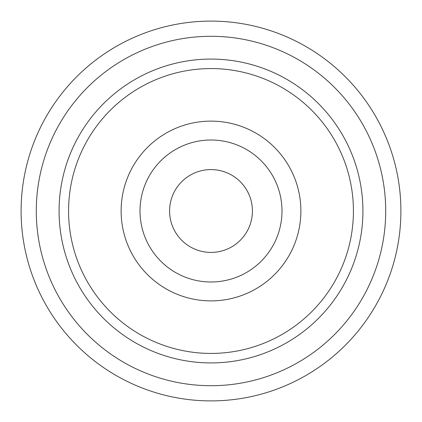 <?xml version="1.0" encoding="UTF-8"?>
<svg xmlns="http://www.w3.org/2000/svg" width="422" height="422" viewBox="0 0 422 422"><rect width="100%" height="100%" fill="white"/><g stroke="black" fill="none" stroke-linecap="round" stroke-linejoin="round"><path stroke-width="0.63" d="M400.9 211A189.9 189.9 0 0 0 211 21.1A189.9 189.9 0 0 0 21.1 211A189.9 189.9 0 0 0 211 400.9A189.9 189.9 0 0 0 400.9 211M385.708 211A174.708 174.708 0 0 0 211 36.292A174.708 174.708 0 0 0 36.292 211A174.708 174.708 0 0 0 211 385.708A174.708 174.708 0 0 0 385.708 211M300.881 211A89.881 89.881 0 0 0 211 121.119A89.881 89.881 0 0 0 121.119 211A89.881 89.881 0 0 0 211 300.881A89.881 89.881 0 0 0 300.881 211M281.991 211A70.991 70.991 0 0 0 211 140.009A70.991 70.991 0 0 0 140.009 211A70.991 70.991 0 0 0 211 281.991A70.991 70.991 0 0 0 281.991 211M362.92 211A151.92 151.92 0 0 0 211 59.08A151.92 151.92 0 0 0 59.08 211A151.92 151.92 0 0 0 211 362.92A151.92 151.92 0 0 0 362.92 211M353.425 211A142.425 142.425 0 0 0 211 68.575A142.425 142.425 0 0 0 68.575 211A142.425 142.425 0 0 0 211 353.425A142.425 142.425 0 0 0 353.425 211M169.586 211A41.414 41.414 0 0 1 211 169.586A41.414 41.414 0 0 1 252.414 211A41.414 41.414 0 0 1 211 252.414A41.414 41.414 0 0 1 169.586 211"/></g></svg>
